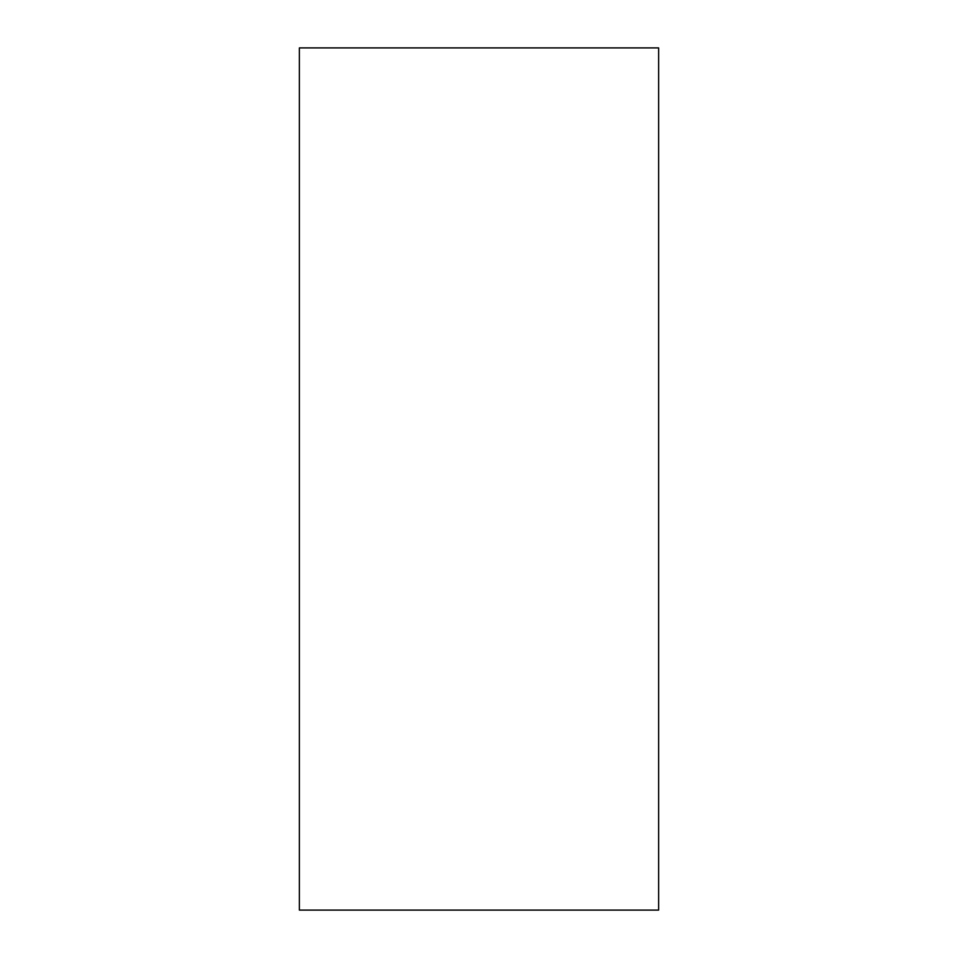 <?xml version="1.0" encoding="UTF-8"?>
<svg xmlns="http://www.w3.org/2000/svg" width="958" height="958" viewBox="0 0 958 958"><rect width="100%" height="100%" fill="white"/><g stroke="black" fill="none" stroke-linecap="round" stroke-linejoin="round"><path stroke-width="1.44" d="M658.625 47.9L299.375 47.9L299.375 910.1L658.625 910.1L658.625 47.9"/></g></svg>
